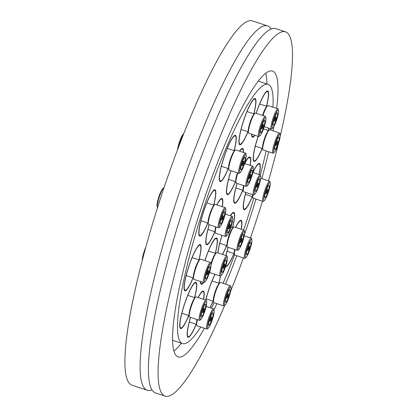 <?xml version="1.0" encoding="UTF-8"?>
<svg xmlns="http://www.w3.org/2000/svg" width="417" height="417" viewBox="0 0 417 417"><rect width="100%" height="100%" fill="white"/><g stroke="black" fill="none" stroke-linecap="round" stroke-linejoin="round"><path stroke-width="0.63" d="M151.95 389.832A191.841 31.51 -71.7 0 1 147.222 390.218A191.841 31.51 -71.7 0 1 144.558 388.347A191.841 31.51 -71.7 0 1 180.436 189.156A191.841 31.51 -71.7 0 1 267.469 25.87A191.841 31.51 -71.7 0 1 270.138 27.741A191.841 31.51 -71.7 0 1 271.04 28.997M234.14 212.587A24.348 3.998 -71.7 0 1 232.629 227.661A24.348 3.998 -71.7 0 0 234.604 217.226A24.348 3.998 -71.7 0 0 233.801 212.352A24.348 3.998 -71.7 0 1 234.14 212.587M226.712 245.597A24.348 3.998 -71.7 0 1 222.511 254.438A24.348 3.998 -71.7 0 0 226.712 245.597M250.236 157.219A24.348 3.998 -71.7 0 1 250.226 165.398A24.348 3.998 -71.7 0 0 249.898 156.985A24.348 3.998 -71.7 0 1 250.236 157.219M242.809 190.23A24.348 3.998 -71.7 0 1 234.635 203.225A24.348 3.998 -71.7 0 1 234.297 202.99A24.348 3.998 -71.7 0 1 237.044 183.423A24.348 3.998 -71.7 0 0 234.635 203.225A24.348 3.998 -71.7 0 0 238.472 199.305A24.348 3.998 -71.7 0 0 242.809 190.23M242.908 148.655A24.348 3.998 -71.7 0 1 243.434 152.445A24.348 3.998 -71.7 0 0 242.569 148.421A24.348 3.998 -71.7 0 1 242.908 148.655M235.48 181.666A24.348 3.998 -71.7 0 1 227.307 194.666A24.348 3.998 -71.7 0 1 226.968 194.426A24.348 3.998 -71.7 0 1 231.002 170.72A24.348 3.998 -71.7 0 0 228.855 177.923A24.348 3.998 -71.7 0 0 227.307 194.666A24.348 3.998 -71.7 0 0 235.48 181.666M222.287 198.737A24.348 3.998 -71.7 0 1 222.313 206.681A24.348 3.998 -71.7 0 0 221.948 198.497A24.348 3.998 -71.7 0 1 222.287 198.737M214.854 231.743A24.348 3.998 -71.7 0 1 206.686 244.743A24.348 3.998 -71.7 0 1 206.347 244.503A24.348 3.998 -71.7 0 1 209.157 224.716A24.348 3.998 -71.7 0 0 206.686 244.743A24.348 3.998 -71.7 0 0 206.759 244.763A24.348 3.998 -71.7 0 0 214.854 231.743M216.866 238.248A24.348 3.998 -71.7 0 1 215.354 253.317A24.348 3.998 -71.7 0 0 216.527 238.008A24.348 3.998 -71.7 0 1 216.866 238.248M203.632 282.554A24.348 3.998 -71.7 0 1 201.265 284.253A24.348 3.998 -71.7 0 1 200.926 284.013A24.348 3.998 -71.7 0 1 200.374 281.475A24.348 3.998 -71.7 0 0 201.265 284.253A24.348 3.998 -71.7 0 0 203.632 282.554M255.407 98.74A24.348 3.998 -71.7 0 1 253.896 113.815A24.348 3.998 -71.7 0 0 255.428 98.772A24.348 3.998 -71.7 0 0 255.068 98.506A24.348 3.998 -71.7 0 1 255.407 98.74M247.979 131.751A24.348 3.998 -71.7 0 1 239.806 144.751A24.348 3.998 -71.7 0 1 239.467 144.511A24.348 3.998 -71.7 0 1 244.023 119.231A24.348 3.998 -71.7 0 1 255.068 98.506A24.348 3.998 -71.7 0 0 244.049 119.142A24.348 3.998 -71.7 0 0 239.447 144.485A24.348 3.998 -71.7 0 0 239.806 144.751L239.806 144.751A24.348 3.998 -71.7 0 0 247.979 131.751M235.73 135.577A24.348 3.998 -71.7 0 1 234.218 150.646A24.348 3.998 -71.7 0 0 235.391 135.337A24.348 3.998 -71.7 0 1 235.73 135.577M228.297 168.583A24.348 3.998 -71.7 0 1 220.129 181.583A24.348 3.998 -71.7 0 1 219.79 181.343A24.348 3.998 -71.7 0 1 224.341 156.062A24.348 3.998 -71.7 0 1 235.391 135.337A24.348 3.998 -71.7 0 0 232.879 137.229A24.348 3.998 -71.7 0 0 222.308 162.562A24.348 3.998 -71.7 0 0 220.129 181.583L220.129 181.583A24.348 3.998 -71.7 0 0 222.636 179.696A24.348 3.998 -71.7 0 0 228.297 168.583M215.276 190.032A24.348 3.998 -71.7 0 1 213.765 205.107A24.348 3.998 -71.7 0 0 214.937 189.798A24.348 3.998 -71.7 0 1 215.276 190.032M207.843 223.043A24.348 3.998 -71.7 0 1 199.675 236.043A24.348 3.998 -71.7 0 1 199.336 235.803A24.348 3.998 -71.7 0 1 203.887 210.522A24.348 3.998 -71.7 0 1 214.937 189.798A24.348 3.998 -71.7 0 0 207.927 200.051A24.348 3.998 -71.7 0 0 200.228 223.277A24.348 3.998 -71.7 0 0 199.675 236.043L199.675 236.043A24.348 3.998 -71.7 0 0 206.681 225.785A24.348 3.998 -71.7 0 0 207.843 223.043M200.541 244.826A24.348 3.998 -71.7 0 1 199.029 259.9A24.348 3.998 -71.7 0 0 200.202 244.591A24.348 3.998 -71.7 0 1 200.541 244.826M193.113 277.837A24.348 3.998 -71.7 0 1 184.94 290.837A24.348 3.998 -71.7 0 1 184.601 290.597A24.348 3.998 -71.7 0 1 189.156 265.316A24.348 3.998 -71.7 0 1 200.202 244.591A24.348 3.998 -71.7 0 0 188.5 267.297A24.348 3.998 -71.7 0 0 184.94 290.837L184.94 290.837A24.348 3.998 -71.7 0 0 193.113 277.837M196.204 282.559A24.348 3.998 -71.7 0 1 194.692 297.634A24.348 3.998 -71.7 0 0 195.709 293.276A24.348 3.998 -71.7 0 0 195.865 282.325A24.348 3.998 -71.7 0 1 196.204 282.559M188.776 315.57A24.348 3.998 -71.7 0 1 180.603 328.565A24.348 3.998 -71.7 0 1 180.264 328.33A24.348 3.998 -71.7 0 1 184.82 303.05A24.348 3.998 -71.7 0 1 195.865 282.325A24.348 3.998 -71.7 0 0 188.401 293.62A24.348 3.998 -71.7 0 0 180.759 317.613A24.348 3.998 -71.7 0 0 180.603 328.565L180.603 328.565A24.348 3.998 -71.7 0 0 188.776 315.57M203.637 291.254A24.348 3.998 -71.7 0 1 203.642 299.343A24.348 3.998 -71.7 0 0 204.174 293.25A24.348 3.998 -71.7 0 0 203.298 291.014A24.348 3.998 -71.7 0 1 203.637 291.254M196.209 324.259A24.348 3.998 -71.7 0 1 188.036 337.259A24.348 3.998 -71.7 0 1 187.702 337.019A24.348 3.998 -71.7 0 1 190.47 317.373A24.348 3.998 -71.7 0 0 187.165 335.023A24.348 3.998 -71.7 0 0 188.036 337.259A24.348 3.998 -71.7 0 0 196.209 324.259M220.541 275.929A24.348 3.998 -71.7 0 1 218.977 283.211A24.348 3.998 -71.7 0 0 220.541 275.929M213.061 301.152A24.348 3.998 -71.7 0 1 210.095 307.71A24.348 3.998 -71.7 0 0 213.061 301.152M241.401 220.567A24.348 3.998 -71.7 0 1 241.297 229.277A24.348 3.998 -71.7 0 0 241.062 220.332A24.348 3.998 -71.7 0 1 241.401 220.567M233.973 253.578A24.348 3.998 -71.7 0 1 225.8 266.578A24.348 3.998 -71.7 0 1 225.623 266.484A24.348 3.998 -71.7 0 0 225.8 266.578A24.348 3.998 -71.7 0 0 230.439 261.224A24.348 3.998 -71.7 0 0 233.973 253.578M259.739 163.636A24.348 3.998 -71.7 0 1 259.212 174.509A24.348 3.998 -71.7 0 0 259.4 163.396A24.348 3.998 -71.7 0 1 259.739 163.636M252.311 196.647A24.348 3.998 -71.7 0 1 244.138 209.642A24.348 3.998 -71.7 0 1 243.799 209.407A24.348 3.998 -71.7 0 1 245.801 192.461A24.348 3.998 -71.7 0 0 244.138 209.642A24.348 3.998 -71.7 0 0 252.311 196.647M268.736 128.155A24.348 3.998 -71.7 0 1 268.167 130.49A24.348 3.998 -71.7 0 0 268.736 128.155M262.246 148.431A24.348 3.998 -71.7 0 1 254.078 161.426A24.348 3.998 -71.7 0 1 253.739 161.191A24.348 3.998 -71.7 0 1 258.144 136.349A24.348 3.998 -71.7 0 0 255.689 144.428A24.348 3.998 -71.7 0 0 254.078 161.426A24.348 3.998 -71.7 0 0 262.246 148.431M268.063 91.229A24.348 3.998 -71.7 0 1 266.552 106.299A24.348 3.998 -71.7 0 0 268.418 96.89A24.348 3.998 -71.7 0 0 267.724 90.989A24.348 3.998 -71.7 0 1 268.063 91.229M255.001 135.311A24.348 3.998 -71.7 0 1 252.462 137.235A24.348 3.998 -71.7 0 1 252.123 137A24.348 3.998 -71.7 0 1 251.571 134.18A24.348 3.998 -71.7 0 0 252.462 137.235A24.348 3.998 -71.7 0 0 255.001 135.311M200.728 326.996A136.5 22.424 -71.7 0 1 182.537 343.598A136.5 22.424 -71.7 0 1 180.639 342.268A136.5 22.424 -71.7 0 1 206.17 200.535A136.5 22.424 -71.7 0 1 268.1 84.349A136.5 22.424 -71.7 0 1 269.992 85.683A136.5 22.424 -71.7 0 1 272.916 107.159M265.634 73.23A150.521 24.723 -71.7 0 1 266.932 83.963M181.374 343.217A150.521 24.723 -71.7 0 1 173.941 351.067M204.408 328.21A150.521 24.723 -71.7 0 1 178.142 356.91A150.521 24.723 -71.7 0 1 176.052 355.446A150.521 24.723 -71.7 0 1 204.205 199.154A150.521 24.723 -71.7 0 1 272.494 71.036A150.521 24.723 -71.7 0 1 274.584 72.506A150.521 24.723 -71.7 0 1 276.679 108.399M273.922 126.419A150.521 24.723 -71.7 0 1 273.093 130.875M268.647 151.783A150.521 24.723 -71.7 0 1 261.824 178.648M255.939 199.086A150.521 24.723 -71.7 0 1 244.539 234.323M236.804 255.757A150.521 24.723 -71.7 0 1 225.519 284.128M216.871 303.649A150.521 24.723 -71.7 0 1 213.963 309.774M224.768 305.286A191.841 31.51 -71.7 0 1 165.195 396.15A191.841 31.51 -71.7 0 1 162.531 394.279A191.841 31.51 -71.7 0 1 198.409 195.088A191.841 31.51 -71.7 0 1 285.442 31.801A191.841 31.51 -71.7 0 1 288.105 33.668A191.841 31.51 -71.7 0 1 280.182 136.234M165.195 396.15L155.52 392.955A191.841 31.51 -71.7 0 1 152.851 391.083A191.841 31.51 -71.7 0 1 188.729 191.893A191.841 31.51 -71.7 0 1 275.767 28.606L285.442 31.801M147.222 390.218L132.017 385.199A191.841 31.51 -71.7 0 1 129.353 383.332A191.841 31.51 -71.7 0 1 165.231 184.142A191.841 31.51 -71.7 0 1 252.264 20.85L267.469 25.87M244.628 163.553A24.348 3.998 -71.7 0 1 249.898 156.985A24.348 3.998 -71.7 0 0 246.061 160.905A24.348 3.998 -71.7 0 0 244.628 163.553M216.783 204.856A24.348 3.998 -71.7 0 1 221.948 198.497A24.348 3.998 -71.7 0 0 221.875 198.476A24.348 3.998 -71.7 0 0 216.783 204.856M204.867 260.583A24.348 3.998 -71.7 0 1 216.527 238.008A24.348 3.998 -71.7 0 0 207.478 253.208A24.348 3.998 -71.7 0 0 204.867 260.583M198.07 297.503A24.348 3.998 -71.7 0 1 203.298 291.014A24.348 3.998 -71.7 0 0 198.07 297.503M270.398 128.702A136.5 22.424 -71.7 0 1 270.2 129.916M266.109 150.949A136.5 22.424 -71.7 0 1 260.307 174.921M253.724 198.356A136.5 22.424 -71.7 0 1 243.575 230.028M234.589 254.896A136.5 22.424 -71.7 0 1 223.048 283.315M214.103 302.737A136.5 22.424 -71.7 0 1 211.398 308.137M256.147 113.315A24.348 3.998 -71.7 0 1 267.724 90.989A24.348 3.998 -71.7 0 0 256.147 113.315M252.942 172.44A24.348 3.998 -71.7 0 1 259.4 163.396L259.4 163.396A24.348 3.998 -71.7 0 0 252.942 172.44M225.967 255.574A24.348 3.998 -71.7 0 1 228.057 247.286A24.348 3.998 -71.7 0 0 225.967 255.574M235.553 227.38A24.348 3.998 -71.7 0 1 241.062 220.332L241.062 220.332A24.348 3.998 -71.7 0 0 236.423 225.686A24.348 3.998 -71.7 0 0 235.553 227.38M205.758 300.042A24.348 3.998 -71.7 0 1 214.958 274.318A24.348 3.998 -71.7 0 0 205.758 300.042M239.483 151.142A24.348 3.998 -71.7 0 1 242.569 148.421A24.348 3.998 -71.7 0 0 239.483 151.142M217.82 252.89A24.348 3.998 -71.7 0 1 222.006 235.344A24.348 3.998 -71.7 0 0 217.82 252.89M230.309 215.709A24.348 3.998 -71.7 0 1 233.801 212.352A24.348 3.998 -71.7 0 0 230.309 215.709M278.321 144.001A191.841 31.51 -71.7 0 1 268.506 180.858M262.449 201.234A191.841 31.51 -71.7 0 1 250.508 237.898M243.403 257.93A191.841 31.51 -71.7 0 1 230.684 291.014M256.236 113.341A23.759 3.904 -71.7 0 1 267.537 91.552A23.759 3.904 -71.7 0 1 268.22 97.307A23.759 3.904 -71.7 0 1 266.453 106.267M254.782 135.238A23.759 3.904 -71.7 0 1 252.645 136.677A23.759 3.904 -71.7 0 1 251.785 134.248M262.533 115.42A9.445 1.553 -71.7 0 1 264.863 109.452A9.445 1.553 -71.7 0 1 266.562 106.726L267.506 105.845A10.623 1.746 -71.7 0 1 268.121 105.574L277.988 108.832A10.623 1.746 -71.7 0 1 278.327 109.416L278.556 110.682A9.445 1.553 -71.7 0 1 278.53 112.449A9.445 1.553 -71.7 0 1 276.179 121.326A9.445 1.553 -71.7 0 1 272.89 127.857A9.445 1.553 -71.7 0 1 272.066 125.814A9.445 1.553 -71.7 0 1 275.376 114.519A9.445 1.553 -71.7 0 1 278.556 110.682M262.986 115.572A10.623 1.746 -71.7 0 1 265.593 108.91A10.623 1.746 -71.7 0 1 267.506 105.845M272.89 127.857L271.952 128.738A10.623 1.746 -71.7 0 1 271.331 129.009A10.623 1.746 -71.7 0 1 271.029 126.44A10.623 1.746 -71.7 0 1 274.204 115.05A10.623 1.746 -71.7 0 1 277.988 108.832M273.026 123.828A6.641 1.089 -71.7 0 1 275.012 116.713A6.641 1.089 -71.7 0 1 277.378 112.825A6.641 1.089 -71.7 0 1 277.571 114.435A6.641 1.089 -71.7 0 1 275.585 121.55A6.641 1.089 -71.7 0 1 273.218 125.439A6.641 1.089 -71.7 0 1 273.026 123.828M276.054 117.568A2.215 0.365 -71.7 0 1 275.392 119.94A2.215 0.365 -71.7 0 1 274.605 121.232A2.215 0.365 -71.7 0 1 274.542 120.695A2.215 0.365 -71.7 0 1 275.204 118.324A2.215 0.365 -71.7 0 1 275.991 117.031A2.215 0.365 -71.7 0 1 276.054 117.568M274.845 120.07L275.715 117.87L274.845 120.07M235.381 181.635A23.759 3.904 -71.7 0 1 227.494 194.103A23.759 3.904 -71.7 0 1 229.001 177.767A23.759 3.904 -71.7 0 1 231.091 170.751M239.666 151.199A23.759 3.904 -71.7 0 1 242.386 148.978A23.759 3.904 -71.7 0 1 243.252 152.382M247.734 185.289A9.445 1.553 -71.7 0 1 247.787 179.034A9.445 1.553 -71.7 0 1 251.133 170A9.445 1.553 -71.7 0 1 253.406 168.114A9.445 1.553 -71.7 0 1 252.504 174.087A9.445 1.553 -71.7 0 1 247.734 185.289L246.796 186.17A10.623 1.746 -71.7 0 1 246.176 186.441L236.309 183.183A10.623 1.746 -71.7 0 1 235.975 182.599L235.741 181.332A9.445 1.553 -71.7 0 1 236.642 175.359A9.445 1.553 -71.7 0 1 237.388 172.826M235.975 182.599A10.623 1.746 -71.7 0 1 236.986 175.88A10.623 1.746 -71.7 0 1 237.841 172.977M246.176 186.441A10.623 1.746 -71.7 0 1 246.854 179.133A10.623 1.746 -71.7 0 1 252.838 166.263A10.623 1.746 -71.7 0 1 253.171 166.847L253.406 168.114M251.805 174.822A6.641 1.089 -71.7 0 1 248.063 182.865A6.641 1.089 -71.7 0 1 248.485 178.299A6.641 1.089 -71.7 0 1 252.228 170.256A6.641 1.089 -71.7 0 1 251.805 174.822M249.59 177.142A2.215 0.365 -71.7 0 1 250.841 174.457A2.215 0.365 -71.7 0 1 250.7 175.979A2.215 0.365 -71.7 0 1 249.449 178.664A2.215 0.365 -71.7 0 1 249.59 177.142M250.476 176.214L249.731 177.824L249.814 176.907L250.56 175.302L250.476 176.214M262.147 148.395A23.759 3.904 -71.7 0 1 254.261 160.868A23.759 3.904 -71.7 0 1 255.835 144.282A23.759 3.904 -71.7 0 1 258.238 136.38M268.631 128.118A23.759 3.904 -71.7 0 1 268.068 130.458M274.506 152.049A9.445 1.553 -71.7 0 1 274.579 145.7A9.445 1.553 -71.7 0 1 277.92 136.724A9.445 1.553 -71.7 0 1 280.172 134.873A9.445 1.553 -71.7 0 1 279.249 140.946A9.445 1.553 -71.7 0 1 274.506 152.049L273.562 152.93A10.623 1.746 -71.7 0 1 272.947 153.201L263.08 149.948A10.623 1.746 -71.7 0 1 262.741 149.359L262.512 148.092A9.445 1.553 -71.7 0 1 263.435 142.02A9.445 1.553 -71.7 0 1 268.11 130.985A9.445 1.553 -71.7 0 1 268.178 130.917A9.445 1.553 -71.7 0 1 268.246 130.86M262.741 149.359A10.623 1.746 -71.7 0 1 263.784 142.531A10.623 1.746 -71.7 0 1 269.043 130.109A10.623 1.746 -71.7 0 1 269.116 130.036A10.623 1.746 -71.7 0 1 269.736 129.765L279.604 133.023A10.623 1.746 -71.7 0 1 279.943 133.607L280.172 134.873M272.947 153.201A10.623 1.746 -71.7 0 1 273.651 145.783A10.623 1.746 -71.7 0 1 279.604 133.023M275.272 144.991A6.641 1.089 -71.7 0 1 278.994 137.016A6.641 1.089 -71.7 0 1 278.556 141.655A6.641 1.089 -71.7 0 1 274.834 149.63A6.641 1.089 -71.7 0 1 275.272 144.991M277.461 142.765A2.215 0.365 -71.7 0 1 276.221 145.424A2.215 0.365 -71.7 0 1 276.367 143.881A2.215 0.365 -71.7 0 1 277.607 141.222A2.215 0.365 -71.7 0 1 277.461 142.765M276.586 143.657L277.331 142.061L277.242 142.989L276.497 144.584L276.586 143.657M253.051 172.476A23.759 3.904 -71.7 0 1 259.218 163.959A23.759 3.904 -71.7 0 1 259.098 174.473M252.212 196.61A23.759 3.904 -71.7 0 1 244.326 209.084A23.759 3.904 -71.7 0 1 245.9 192.492M252.598 196.433A9.445 1.553 -71.7 0 1 252.572 196.308A9.445 1.553 -71.7 0 1 252.582 194.697M264.566 200.269A9.445 1.553 -71.7 0 1 263.82 197.679A9.445 1.553 -71.7 0 1 266.275 188.854A9.445 1.553 -71.7 0 1 270.232 183.094A9.445 1.553 -71.7 0 1 267.672 194.223A9.445 1.553 -71.7 0 1 264.566 200.269L263.627 201.145A10.623 1.746 -71.7 0 1 263.007 201.416L253.14 198.164A10.623 1.746 -71.7 0 1 252.832 197.715A10.623 1.746 -71.7 0 1 252.801 197.575A10.623 1.746 -71.7 0 1 252.942 194.817M263.007 201.416A10.623 1.746 -71.7 0 1 265.551 188.307A10.623 1.746 -71.7 0 1 269.663 181.239A10.623 1.746 -71.7 0 1 270.002 181.828L270.232 183.094M266.484 189.652A6.641 1.089 -71.7 0 1 269.054 185.231A6.641 1.089 -71.7 0 1 267.464 193.425A6.641 1.089 -71.7 0 1 264.894 197.846A6.641 1.089 -71.7 0 1 266.484 189.652M267.135 192.169A2.215 0.365 -71.7 0 1 266.281 193.639A2.215 0.365 -71.7 0 1 266.812 190.908A2.215 0.365 -71.7 0 1 267.667 189.438A2.215 0.365 -71.7 0 1 267.135 192.169M266.875 191.163L267.391 190.277L267.073 191.919L266.557 192.8L266.875 191.163M235.673 227.421A23.759 3.904 -71.7 0 1 236.35 226.113A23.759 3.904 -71.7 0 1 240.88 220.89A23.759 3.904 -71.7 0 1 241.172 229.235M233.874 253.546A23.759 3.904 -71.7 0 1 230.512 260.792A23.759 3.904 -71.7 0 1 225.988 266.015A23.759 3.904 -71.7 0 1 225.805 265.921M226.082 255.616A23.759 3.904 -71.7 0 1 228.151 247.317M246.228 257.2A9.445 1.553 -71.7 0 1 245.884 252.52A9.445 1.553 -71.7 0 1 249.799 241.579A9.445 1.553 -71.7 0 1 251.894 240.025A9.445 1.553 -71.7 0 1 250.742 246.911A9.445 1.553 -71.7 0 1 247.479 255.366A9.445 1.553 -71.7 0 1 246.228 257.2L245.29 258.081A10.623 1.746 -71.7 0 1 244.67 258.352L234.802 255.095A10.623 1.746 -71.7 0 1 234.463 254.506L234.234 253.239A9.445 1.553 -71.7 0 1 234.396 250.554A9.445 1.553 -71.7 0 1 234.609 249.449M234.463 254.506A10.623 1.746 -71.7 0 1 234.651 251.482A10.623 1.746 -71.7 0 1 235.032 249.585M244.67 258.352A10.623 1.746 -71.7 0 1 245.238 251.451A10.623 1.746 -71.7 0 1 249.303 240.505A10.623 1.746 -71.7 0 1 251.331 238.17A10.623 1.746 -71.7 0 1 251.665 238.759L251.894 240.025M249.455 243.627A6.641 1.089 -71.7 0 1 250.721 242.168A6.641 1.089 -71.7 0 1 250.362 246.478A6.641 1.089 -71.7 0 1 247.823 253.317A6.641 1.089 -71.7 0 1 246.556 254.777A6.641 1.089 -71.7 0 1 246.911 250.466A6.641 1.089 -71.7 0 1 249.455 243.627M248.365 250.085A2.215 0.365 -71.7 0 1 247.943 250.575A2.215 0.365 -71.7 0 1 248.063 249.137A2.215 0.365 -71.7 0 1 248.907 246.859A2.215 0.365 -71.7 0 1 249.33 246.369A2.215 0.365 -71.7 0 1 249.215 247.807A2.215 0.365 -71.7 0 1 248.365 250.085M248.803 247.5L248.219 249.731L248.803 247.5M220.395 276.007A23.759 3.904 -71.7 0 1 218.878 283.179M212.962 301.116A23.759 3.904 -71.7 0 1 209.965 307.668M205.862 300.073A23.759 3.904 -71.7 0 1 215.083 274.36M225.316 304.775L224.377 305.651A10.623 1.746 -71.7 0 1 224.106 305.859A10.623 1.746 -71.7 0 1 223.757 305.922L213.89 302.669A10.623 1.746 -71.7 0 1 213.551 302.08L213.322 300.813A9.445 1.553 -71.7 0 1 214.604 293.485A9.445 1.553 -71.7 0 1 218.988 283.638L219.931 282.757A10.623 1.746 -71.7 0 1 220.202 282.554A10.623 1.746 -71.7 0 1 220.551 282.486L230.413 285.744A10.623 1.746 -71.7 0 1 230.752 286.333L230.982 287.6A9.445 1.553 -71.7 0 1 229.199 296.529A9.445 1.553 -71.7 0 1 225.316 304.775A9.445 1.553 -71.7 0 1 225.076 304.957A9.445 1.553 -71.7 0 1 225.748 297.165A9.445 1.553 -71.7 0 1 230.377 287.131A9.445 1.553 -71.7 0 1 230.982 287.6M213.551 302.08A10.623 1.746 -71.7 0 1 214.995 293.834A10.623 1.746 -71.7 0 1 219.931 282.757M223.757 305.922A10.623 1.746 -71.7 0 1 225.138 296.19A10.623 1.746 -71.7 0 1 230.069 285.807A10.623 1.746 -71.7 0 1 230.413 285.744M229.59 289.779A6.641 1.089 -71.7 0 1 229.803 289.737A6.641 1.089 -71.7 0 1 228.943 295.82A6.641 1.089 -71.7 0 1 225.863 302.309A6.641 1.089 -71.7 0 1 225.644 302.351A6.641 1.089 -71.7 0 1 226.509 296.268A6.641 1.089 -71.7 0 1 229.59 289.779M227.103 298.134A2.215 0.365 -71.7 0 1 227.03 298.145A2.215 0.365 -71.7 0 1 227.317 296.117A2.215 0.365 -71.7 0 1 228.344 293.954A2.215 0.365 -71.7 0 1 228.417 293.943A2.215 0.365 -71.7 0 1 228.13 295.971A2.215 0.365 -71.7 0 1 227.103 298.134M228.099 294.793L227.307 297.305L228.099 294.793M198.195 297.545A23.759 3.904 -71.7 0 1 203.115 291.577A23.759 3.904 -71.7 0 1 203.965 293.756A23.759 3.904 -71.7 0 1 203.517 299.302M196.11 324.228A23.759 3.904 -71.7 0 1 188.223 336.696A23.759 3.904 -71.7 0 1 187.374 334.517A23.759 3.904 -71.7 0 1 190.564 317.405M208.464 327.882A9.445 1.553 -71.7 0 1 207.577 327.256A9.445 1.553 -71.7 0 1 210.481 315.685A9.445 1.553 -71.7 0 1 214.135 310.707A9.445 1.553 -71.7 0 1 214.171 311.051A9.445 1.553 -71.7 0 1 212.201 320.084A9.445 1.553 -71.7 0 1 208.464 327.882L207.525 328.763A10.623 1.746 -71.7 0 1 206.905 329.034L197.038 325.776A10.623 1.746 -71.7 0 1 196.704 325.192L196.47 323.926A9.445 1.553 -71.7 0 1 196.433 323.576A9.445 1.553 -71.7 0 1 196.98 319.521M196.704 325.192A10.623 1.746 -71.7 0 1 196.657 324.801A10.623 1.746 -71.7 0 1 197.408 319.662M206.905 329.034A10.623 1.746 -71.7 0 1 206.524 328.059A10.623 1.746 -71.7 0 1 209.261 316.44A10.623 1.746 -71.7 0 1 213.567 308.856A10.623 1.746 -71.7 0 1 213.9 309.44L214.135 310.707M213.191 313.459A6.641 1.089 -71.7 0 1 211.487 320.72A6.641 1.089 -71.7 0 1 208.792 325.458A6.641 1.089 -71.7 0 1 208.557 324.853A6.641 1.089 -71.7 0 1 210.262 317.592A6.641 1.089 -71.7 0 1 212.957 312.849A6.641 1.089 -71.7 0 1 213.191 313.459M210.1 321.054A2.215 0.365 -71.7 0 1 210.674 318.635A2.215 0.365 -71.7 0 1 211.57 317.05A2.215 0.365 -71.7 0 1 211.648 317.254A2.215 0.365 -71.7 0 1 211.08 319.677A2.215 0.365 -71.7 0 1 210.178 321.257A2.215 0.365 -71.7 0 1 210.1 321.054M211.341 318.015L210.46 320.418L211.341 318.015M188.672 315.533A23.759 3.904 -71.7 0 1 180.785 328.007A23.759 3.904 -71.7 0 1 180.942 317.316A23.759 3.904 -71.7 0 1 188.401 293.907A23.759 3.904 -71.7 0 1 195.677 282.882A23.759 3.904 -71.7 0 1 195.526 293.573A23.759 3.904 -71.7 0 1 194.593 297.597M201.03 319.193L200.087 320.074A10.623 1.746 -71.7 0 1 199.472 320.345L189.605 317.087A10.623 1.746 -71.7 0 1 189.266 316.498L189.037 315.231A9.445 1.553 -71.7 0 1 189.396 311.504A9.445 1.553 -71.7 0 1 193.884 299.145A9.445 1.553 -71.7 0 1 194.703 298.056L195.641 297.175A10.623 1.746 -71.7 0 1 196.261 296.904L206.128 300.162A10.623 1.746 -71.7 0 1 206.467 300.751L206.696 302.017A9.445 1.553 -71.7 0 1 206.337 305.744A9.445 1.553 -71.7 0 1 201.03 319.193A9.445 1.553 -71.7 0 1 200.541 315.184A9.445 1.553 -71.7 0 1 203.986 304.801A9.445 1.553 -71.7 0 1 206.696 302.017M189.266 316.498A10.623 1.746 -71.7 0 1 189.672 312.307A10.623 1.746 -71.7 0 1 194.723 298.4A10.623 1.746 -71.7 0 1 195.641 297.175M199.472 320.345A10.623 1.746 -71.7 0 1 199.54 315.56A10.623 1.746 -71.7 0 1 202.876 305.093A10.623 1.746 -71.7 0 1 206.128 300.162M205.477 307.147A6.641 1.089 -71.7 0 1 203.392 313.688A6.641 1.089 -71.7 0 1 201.359 316.769A6.641 1.089 -71.7 0 1 201.401 313.782A6.641 1.089 -71.7 0 1 203.486 307.24A6.641 1.089 -71.7 0 1 205.518 304.16A6.641 1.089 -71.7 0 1 205.477 307.147M202.761 311.572A2.215 0.365 -71.7 0 1 203.454 309.388A2.215 0.365 -71.7 0 1 204.132 308.361A2.215 0.365 -71.7 0 1 204.116 309.357A2.215 0.365 -71.7 0 1 203.423 311.541A2.215 0.365 -71.7 0 1 202.745 312.568A2.215 0.365 -71.7 0 1 202.761 311.572M203.845 309.8L203.022 311.723L203.845 309.8M193.008 277.805A23.759 3.904 -71.7 0 1 185.122 290.274A23.759 3.904 -71.7 0 1 188.599 267.307A23.759 3.904 -71.7 0 1 200.014 245.149A23.759 3.904 -71.7 0 1 198.93 259.864M144.689 251.456A10.623 1.746 108.3 0 0 144.433 252.233A10.623 1.746 108.3 0 0 142.76 258.717M145.898 247.015A9.445 1.553 108.3 0 0 143.99 252.04A9.445 1.553 108.3 0 0 142.291 260.505M194.004 279.369A10.623 1.746 -71.7 0 1 193.941 279.354A10.623 1.746 -71.7 0 1 193.603 278.764L193.373 277.498A9.445 1.553 -71.7 0 1 195.052 268.892A9.445 1.553 -71.7 0 1 199.039 260.328L199.983 259.447A10.623 1.746 -71.7 0 1 200.541 259.16A10.623 1.746 -71.7 0 1 200.598 259.176L210.465 262.429A10.623 1.746 -71.7 0 1 210.804 263.018L211.033 264.284A9.445 1.553 -71.7 0 1 209.355 272.89A9.445 1.553 -71.7 0 1 205.367 281.459A9.445 1.553 -71.7 0 1 206.196 272.572A9.445 1.553 -71.7 0 1 211.033 264.284M193.603 278.764A10.623 1.746 -71.7 0 1 195.495 269.085A10.623 1.746 -71.7 0 1 199.983 259.447M205.367 281.459L204.429 282.34A10.623 1.746 -71.7 0 1 203.809 282.611A10.623 1.746 -71.7 0 1 205.362 272.337A10.623 1.746 -71.7 0 1 210.465 262.429M208.886 272.843A6.641 1.089 -71.7 0 1 205.696 279.036A6.641 1.089 -71.7 0 1 206.665 272.619A6.641 1.089 -71.7 0 1 209.855 266.427A6.641 1.089 -71.7 0 1 208.886 272.843M207.405 272.692A2.215 0.365 -71.7 0 1 208.469 270.628A2.215 0.365 -71.7 0 1 208.146 272.77A2.215 0.365 -71.7 0 1 207.082 274.834A2.215 0.365 -71.7 0 1 207.405 272.692M208 272.754L207.358 273.99L208.192 271.472L208 272.754M207.744 223.012A23.759 3.904 -71.7 0 1 206.696 225.472A23.759 3.904 -71.7 0 1 199.858 235.48A23.759 3.904 -71.7 0 1 200.4 223.027A23.759 3.904 -71.7 0 1 207.911 200.363A23.759 3.904 -71.7 0 1 214.75 190.355A23.759 3.904 -71.7 0 1 213.666 205.07M164.09 187.525A10.623 1.746 108.3 0 0 163.657 187.801A10.623 1.746 108.3 0 0 161.217 192.002A10.623 1.746 108.3 0 0 157.277 207.124A10.623 1.746 108.3 0 0 157.532 207.666M163.657 187.801L162.713 188.682A9.445 1.553 108.3 0 0 160.55 192.419A9.445 1.553 108.3 0 0 157.047 205.857L157.277 207.124M220.103 226.666L219.16 227.546A10.623 1.746 -71.7 0 1 218.544 227.818L208.677 224.56A10.623 1.746 -71.7 0 1 208.338 223.971L208.109 222.704A9.445 1.553 -71.7 0 1 208.067 221.729A9.445 1.553 -71.7 0 1 211.607 209.266A9.445 1.553 -71.7 0 1 213.775 205.534L214.713 204.653A10.623 1.746 -71.7 0 1 215.334 204.382L225.201 207.635A10.623 1.746 -71.7 0 1 225.54 208.224L225.769 209.49A9.445 1.553 -71.7 0 1 222.266 222.928A9.445 1.553 -71.7 0 1 220.103 226.666A9.445 1.553 -71.7 0 1 219.524 223.085A9.445 1.553 -71.7 0 1 222.751 212.946A9.445 1.553 -71.7 0 1 225.769 209.49M208.338 223.971A10.623 1.746 -71.7 0 1 208.297 222.871A10.623 1.746 -71.7 0 1 212.279 208.854A10.623 1.746 -71.7 0 1 214.713 204.653M218.544 227.818A10.623 1.746 -71.7 0 1 218.784 222.245A10.623 1.746 -71.7 0 1 222.146 212.112A10.623 1.746 -71.7 0 1 225.201 207.635M222.339 221.448A6.641 1.089 -71.7 0 1 220.431 224.242A6.641 1.089 -71.7 0 1 220.583 220.76A6.641 1.089 -71.7 0 1 222.678 214.427A6.641 1.089 -71.7 0 1 224.591 211.633A6.641 1.089 -71.7 0 1 224.44 215.115A6.641 1.089 -71.7 0 1 222.339 221.448M222.569 216.767A2.215 0.365 -71.7 0 1 223.204 215.834A2.215 0.365 -71.7 0 1 223.152 216.996A2.215 0.365 -71.7 0 1 222.454 219.107A2.215 0.365 -71.7 0 1 221.818 220.04A2.215 0.365 -71.7 0 1 221.865 218.878A2.215 0.365 -71.7 0 1 222.569 216.767M222.475 218.638L222.928 216.678L222.475 218.638M228.198 168.551A23.759 3.904 -71.7 0 1 222.761 179.18A23.759 3.904 -71.7 0 1 220.312 181.02A23.759 3.904 -71.7 0 1 222.438 162.463A23.759 3.904 -71.7 0 1 232.754 137.74A23.759 3.904 -71.7 0 1 235.204 135.9A23.759 3.904 -71.7 0 1 234.119 150.615M183.668 133.753L183.167 134.222A9.445 1.553 108.3 0 0 182.745 134.712A9.445 1.553 108.3 0 0 177.522 149.724M183.589 133.956A10.623 1.746 108.3 0 0 178.34 147.54M240.557 172.205L239.613 173.086A10.623 1.746 -71.7 0 1 238.993 173.357L229.131 170.1A10.623 1.746 -71.7 0 1 228.792 169.516L228.563 168.249A9.445 1.553 -71.7 0 1 229.178 163.386A9.445 1.553 -71.7 0 1 233.807 151.564A9.445 1.553 -71.7 0 1 234.229 151.074L235.167 150.193A10.623 1.746 -71.7 0 1 235.787 149.922L245.655 153.18A10.623 1.746 -71.7 0 1 245.994 153.764L246.223 155.03A9.445 1.553 -71.7 0 1 244.685 163.193A9.445 1.553 -71.7 0 1 240.979 171.715A9.445 1.553 -71.7 0 1 240.557 172.205A9.445 1.553 -71.7 0 1 240.5 166.341A9.445 1.553 -71.7 0 1 244.951 155.244A9.445 1.553 -71.7 0 1 246.223 155.03M228.792 169.516A10.623 1.746 -71.7 0 1 229.486 164.043A10.623 1.746 -71.7 0 1 234.693 150.745A10.623 1.746 -71.7 0 1 235.167 150.193M238.993 173.357A10.623 1.746 -71.7 0 1 239.947 165.059A10.623 1.746 -71.7 0 1 244.56 154.003A10.623 1.746 -71.7 0 1 245.655 153.18M241.568 169.271A6.641 1.089 -71.7 0 1 240.885 169.787A6.641 1.089 -71.7 0 1 241.479 164.595A6.641 1.089 -71.7 0 1 244.362 157.689A6.641 1.089 -71.7 0 1 245.045 157.173A6.641 1.089 -71.7 0 1 244.451 162.359A6.641 1.089 -71.7 0 1 241.568 169.271M243.429 161.546A2.215 0.365 -71.7 0 1 243.658 161.379A2.215 0.365 -71.7 0 1 243.46 163.104A2.215 0.365 -71.7 0 1 242.501 165.408A2.215 0.365 -71.7 0 1 242.272 165.58A2.215 0.365 -71.7 0 1 242.47 163.85A2.215 0.365 -71.7 0 1 243.429 161.546M242.684 164.637L243.382 162.218L242.684 164.637M247.88 131.72A23.759 3.904 -71.7 0 1 239.989 144.188A23.759 3.904 -71.7 0 1 239.639 143.933A23.759 3.904 -71.7 0 1 244.133 119.205A23.759 3.904 -71.7 0 1 254.881 99.064A23.759 3.904 -71.7 0 1 255.235 99.324A23.759 3.904 -71.7 0 1 253.797 113.778M260.234 135.374L259.296 136.255A10.623 1.746 -71.7 0 1 258.676 136.526L248.808 133.268A10.623 1.746 -71.7 0 1 248.652 133.153A10.623 1.746 -71.7 0 1 248.469 132.679L248.24 131.412A9.445 1.553 -71.7 0 1 250.351 121.529A9.445 1.553 -71.7 0 1 253.906 114.237L254.85 113.361A10.623 1.746 -71.7 0 1 255.465 113.09L265.332 116.343A10.623 1.746 -71.7 0 1 265.493 116.458A10.623 1.746 -71.7 0 1 265.671 116.932L265.9 118.199A9.445 1.553 -71.7 0 1 264.117 127.133A9.445 1.553 -71.7 0 1 260.234 135.374A9.445 1.553 -71.7 0 1 259.541 135.509A9.445 1.553 -71.7 0 1 261.49 125.209A9.445 1.553 -71.7 0 1 265.744 117.782A9.445 1.553 -71.7 0 1 265.9 118.199M248.469 132.679A10.623 1.746 -71.7 0 1 250.841 121.561A10.623 1.746 -71.7 0 1 254.85 113.361M258.676 136.526A10.623 1.746 -71.7 0 1 258.519 136.411A10.623 1.746 -71.7 0 1 260.526 125.35A10.623 1.746 -71.7 0 1 265.332 116.343M260.463 132.877A6.641 1.089 -71.7 0 1 261.72 125.965A6.641 1.089 -71.7 0 1 264.722 120.341A6.641 1.089 -71.7 0 1 264.821 120.409A6.641 1.089 -71.7 0 1 263.565 127.321A6.641 1.089 -71.7 0 1 260.562 132.95A6.641 1.089 -71.7 0 1 260.463 132.877M263.367 124.568A2.215 0.365 -71.7 0 1 262.95 126.872A2.215 0.365 -71.7 0 1 261.949 128.749A2.215 0.365 -71.7 0 1 261.918 128.723A2.215 0.365 -71.7 0 1 262.335 126.419A2.215 0.365 -71.7 0 1 263.335 124.542A2.215 0.365 -71.7 0 1 263.367 124.568M262.204 127.894L263.059 125.381L262.204 127.894M216.908 204.898A23.759 3.904 -71.7 0 1 221.688 199.039A23.759 3.904 -71.7 0 1 221.761 199.06A23.759 3.904 -71.7 0 1 222.183 206.639M214.755 231.711A23.759 3.904 -71.7 0 1 206.941 244.2A23.759 3.904 -71.7 0 1 206.868 244.18A23.759 3.904 -71.7 0 1 209.251 224.747M215.719 233.27A10.623 1.746 -71.7 0 1 215.688 233.259A10.623 1.746 -71.7 0 1 215.349 232.676L215.12 231.409A9.445 1.553 -71.7 0 1 215.657 226.864M215.349 232.676A10.623 1.746 -71.7 0 1 216.089 227.004M227.114 235.365L226.17 236.246A10.623 1.746 -71.7 0 1 225.587 236.528A10.623 1.746 -71.7 0 1 225.555 236.517A10.623 1.746 -71.7 0 1 227.192 225.978A10.623 1.746 -71.7 0 1 232.18 216.329A10.623 1.746 -71.7 0 1 232.212 216.34A10.623 1.746 -71.7 0 1 232.55 216.923L232.78 218.19A9.445 1.553 -71.7 0 1 230.992 227.124A9.445 1.553 -71.7 0 1 227.114 235.365A9.445 1.553 -71.7 0 1 226.593 235.615A9.445 1.553 -71.7 0 1 227.99 226.322A9.445 1.553 -71.7 0 1 232.451 217.664A9.445 1.553 -71.7 0 1 232.78 218.19M231.581 220.327A6.641 1.089 -71.7 0 1 231.602 220.332A6.641 1.089 -71.7 0 1 230.575 226.921A6.641 1.089 -71.7 0 1 227.458 232.947A6.641 1.089 -71.7 0 1 227.442 232.941A6.641 1.089 -71.7 0 1 228.464 226.358A6.641 1.089 -71.7 0 1 231.581 220.327M228.834 228.74A2.215 0.365 -71.7 0 1 228.829 228.74A2.215 0.365 -71.7 0 1 229.168 226.546A2.215 0.365 -71.7 0 1 230.21 224.534A2.215 0.365 -71.7 0 1 230.215 224.534A2.215 0.365 -71.7 0 1 229.871 226.733A2.215 0.365 -71.7 0 1 228.834 228.74L227.849 228.417M229.934 225.373L229.105 227.901L229.934 225.373M204.961 260.615A23.759 3.904 -71.7 0 1 207.515 253.4A23.759 3.904 -71.7 0 1 216.34 238.571A23.759 3.904 -71.7 0 1 215.255 253.286M203.407 282.476A23.759 3.904 -71.7 0 1 201.447 283.69A23.759 3.904 -71.7 0 1 200.603 281.553M210.934 263.742A9.445 1.553 -71.7 0 1 212.409 259.4A9.445 1.553 -71.7 0 1 215.365 253.744L216.308 252.864A10.623 1.746 -71.7 0 1 216.923 252.593L226.791 255.85A10.623 1.746 -71.7 0 1 227.129 256.434L227.359 257.701A9.445 1.553 -71.7 0 1 224.648 269.22A9.445 1.553 -71.7 0 1 221.693 274.876A9.445 1.553 -71.7 0 1 220.968 272.139A9.445 1.553 -71.7 0 1 223.554 263.075A9.445 1.553 -71.7 0 1 227.359 257.701M221.693 274.876L220.755 275.757A10.623 1.746 -71.7 0 1 220.134 276.028L210.267 272.77A10.623 1.746 -71.7 0 1 209.928 272.186A10.623 1.746 -71.7 0 1 209.928 272.176A10.623 1.746 -71.7 0 1 209.881 271.17M220.134 276.028A10.623 1.746 -71.7 0 1 222.845 262.481A10.623 1.746 -71.7 0 1 226.791 255.85M211.08 264.946A10.623 1.746 -71.7 0 1 212.978 259.223A10.623 1.746 -71.7 0 1 216.308 252.864M223.715 263.987A6.641 1.089 -71.7 0 1 226.181 259.843A6.641 1.089 -71.7 0 1 224.487 268.308A6.641 1.089 -71.7 0 1 222.021 272.457A6.641 1.089 -71.7 0 1 223.715 263.987M224.231 266.87A2.215 0.365 -71.7 0 1 223.408 268.251A2.215 0.365 -71.7 0 1 223.971 265.431A2.215 0.365 -71.7 0 1 224.794 264.05A2.215 0.365 -71.7 0 1 224.231 266.87M224.023 265.718L224.518 264.889L223.684 267.412L224.023 265.718M242.704 190.194A23.759 3.904 -71.7 0 1 238.56 198.841A23.759 3.904 -71.7 0 1 234.818 202.667A23.759 3.904 -71.7 0 1 237.137 183.454M244.753 163.594A23.759 3.904 -71.7 0 1 245.973 161.374A23.759 3.904 -71.7 0 1 249.71 157.543A23.759 3.904 -71.7 0 1 250.096 165.356M255.063 193.853A9.445 1.553 -71.7 0 1 254.818 188.75A9.445 1.553 -71.7 0 1 258.947 177.678A9.445 1.553 -71.7 0 1 260.729 176.678A9.445 1.553 -71.7 0 1 259.442 184.017A9.445 1.553 -71.7 0 1 256.002 192.571A9.445 1.553 -71.7 0 1 255.063 193.853L254.125 194.734A10.623 1.746 -71.7 0 1 253.505 195.005L243.637 191.747A10.623 1.746 -71.7 0 1 243.299 191.158L243.069 189.891A9.445 1.553 -71.7 0 1 243.366 186.467A9.445 1.553 -71.7 0 1 243.559 185.575M243.299 191.158A10.623 1.746 -71.7 0 1 243.637 187.306A10.623 1.746 -71.7 0 1 243.987 185.716M253.505 195.005A10.623 1.746 -71.7 0 1 254.203 187.603A10.623 1.746 -71.7 0 1 258.488 176.537A10.623 1.746 -71.7 0 1 260.161 174.822A10.623 1.746 -71.7 0 1 260.5 175.411L260.729 176.678M256.434 190.361A6.641 1.089 -71.7 0 1 255.392 191.429A6.641 1.089 -71.7 0 1 255.829 186.806A6.641 1.089 -71.7 0 1 258.509 179.889A6.641 1.089 -71.7 0 1 259.551 178.815A6.641 1.089 -71.7 0 1 259.113 183.444A6.641 1.089 -71.7 0 1 256.434 190.361M257.815 183.376A2.215 0.365 -71.7 0 1 258.165 183.021A2.215 0.365 -71.7 0 1 258.019 184.564A2.215 0.365 -71.7 0 1 257.127 186.868A2.215 0.365 -71.7 0 1 256.778 187.228A2.215 0.365 -71.7 0 1 256.924 185.685A2.215 0.365 -71.7 0 1 257.815 183.376M257.263 186.17L257.888 183.861L257.263 186.17M217.976 252.937A23.759 3.904 -71.7 0 1 222.099 235.376M230.476 215.766A23.759 3.904 -71.7 0 1 233.614 212.91A23.759 3.904 -71.7 0 1 234.396 217.669A23.759 3.904 -71.7 0 1 232.53 227.63M226.613 245.566A23.759 3.904 -71.7 0 1 222.36 254.386M238.967 249.22L238.029 250.101A10.623 1.746 -71.7 0 1 237.409 250.372L227.541 247.114A10.623 1.746 -71.7 0 1 227.202 246.53L226.973 245.264A9.445 1.553 -71.7 0 1 226.963 243.893A9.445 1.553 -71.7 0 1 230.716 231.284A9.445 1.553 -71.7 0 1 232.639 228.089L233.583 227.208A10.623 1.746 -71.7 0 1 234.198 226.937L244.065 230.189A10.623 1.746 -71.7 0 1 244.404 230.778L244.633 232.045A9.445 1.553 -71.7 0 1 244.649 233.416A9.445 1.553 -71.7 0 1 242.366 242.386A9.445 1.553 -71.7 0 1 238.967 249.22A9.445 1.553 -71.7 0 1 238.107 247.568A9.445 1.553 -71.7 0 1 241.339 236.147A9.445 1.553 -71.7 0 1 244.633 232.045M227.202 246.53A10.623 1.746 -71.7 0 1 227.192 244.987A10.623 1.746 -71.7 0 1 231.414 230.804A10.623 1.746 -71.7 0 1 233.583 227.208M237.409 250.372A10.623 1.746 -71.7 0 1 237.059 248.245A10.623 1.746 -71.7 0 1 240.156 236.736A10.623 1.746 -71.7 0 1 244.065 230.189M239.077 245.467A6.641 1.089 -71.7 0 1 241.01 238.274A6.641 1.089 -71.7 0 1 243.455 234.187A6.641 1.089 -71.7 0 1 243.674 235.516A6.641 1.089 -71.7 0 1 241.74 242.71A6.641 1.089 -71.7 0 1 239.295 246.796A6.641 1.089 -71.7 0 1 239.077 245.467M242.141 238.832A2.215 0.365 -71.7 0 1 241.495 241.229A2.215 0.365 -71.7 0 1 240.682 242.595A2.215 0.365 -71.7 0 1 240.609 242.152A2.215 0.365 -71.7 0 1 241.255 239.754A2.215 0.365 -71.7 0 1 242.068 238.388A2.215 0.365 -71.7 0 1 242.141 238.832M240.917 241.49L241.792 239.233L240.917 241.49M268.1 84.349L258.201 81.086M182.537 343.598L172.643 340.335M264.263 126.679L271.331 129.009M273.63 120.909L274.605 121.232M259.65 104.021L266.896 106.413M275.017 116.708L275.991 117.031M244.576 163.537L252.838 166.263M249.861 174.139L250.841 174.457M228.579 179.388L235.824 181.781M248.475 178.34L249.449 178.664M255.345 146.153L262.59 148.541M268.178 130.917L269.116 130.036M275.241 145.1L276.221 145.424M263.481 128.947L268.512 130.604M276.633 140.899L277.607 141.222M245.41 194.369L252.655 196.756M265.306 193.321L266.281 193.639M252.572 196.308L252.801 197.575M260.719 178.288L269.663 181.239M266.692 189.115L267.667 189.438M227.072 251.3L234.318 253.692M246.968 250.252L247.943 250.575M244.263 235.84L251.331 238.17M248.355 246.046L249.33 246.369M206.16 298.874L213.405 301.262M226.056 297.827L227.03 298.145M212.076 280.938L219.321 283.325M227.442 293.62L228.417 293.943M206.191 306.422L213.567 308.856M210.59 316.732L211.57 317.05M189.308 321.981L196.553 324.374M209.204 320.934L210.178 321.257M187.791 295.356L195.036 297.743M203.157 308.038L204.132 308.361M181.875 313.292L189.115 315.685M201.765 312.244L202.745 312.568M192.128 257.623L199.373 260.015M207.494 270.305L208.469 270.628M186.211 275.559L193.457 277.951M193.941 279.354L203.809 282.611M206.107 274.511L207.082 274.834M206.863 202.829L214.109 205.221M222.23 215.511L223.204 215.834M200.947 220.765L208.187 223.158M220.838 219.717L221.818 220.04M227.317 148.369L234.562 150.761M242.684 161.056L243.658 161.379M221.396 166.305L228.641 168.697M241.292 165.257L242.272 165.58M241.078 129.473L248.323 131.866M260.974 128.426L261.949 128.749M246.994 111.537L254.24 113.924M262.361 124.219L263.335 124.542M207.953 229.465L215.198 231.857M215.688 233.259L225.555 236.517M225.232 214.03L232.212 216.34M229.241 224.216L230.215 224.534M209.798 271.462L209.928 272.186M222.433 267.928L223.408 268.251M208.453 251.039L215.698 253.432M223.82 263.726L224.794 264.05M252.916 172.429L260.161 174.822M257.19 182.698L258.165 183.021M235.907 187.952L243.153 190.345M255.803 186.905L256.778 187.228M219.811 243.32L227.056 245.712M239.707 242.272L240.682 242.595M230.997 227.119L232.973 227.776M241.094 238.065L242.068 238.388"/></g></svg>
